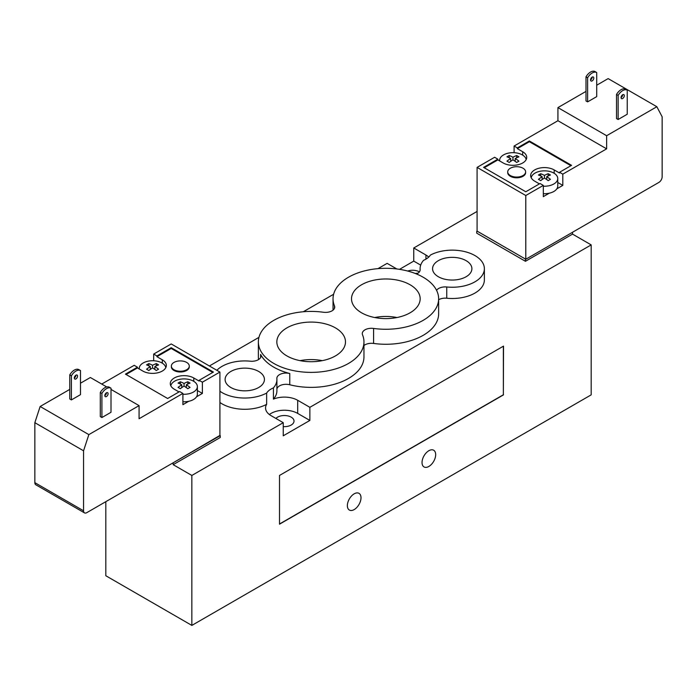 <?xml version="1.0" encoding="UTF-8"?>
<svg xmlns="http://www.w3.org/2000/svg" width="697" height="697" viewBox="0 0 697 697"><rect width="100%" height="100%" fill="white"/><g stroke="black" fill="none" stroke-linecap="round" stroke-linejoin="round"><path stroke-width="1.05" d="M477.088 231.108L525.773 259.232M525.442 259.423L525.442 261.297L476.748 233.181L476.748 231.308M525.442 261.297L572.525 234.114L572.525 232.267M572.525 234.114L591.187 244.891L591.187 394.85L191.849 625.409L105.813 575.739L105.813 501.674M219.912 435.425L173.161 462.791L173.178 464.672L191.849 475.45L283.243 422.687L271.063 415.656A18.828 10.864 180 0 1 265.557 407.972A18.828 10.864 180 0 1 266.646 404.321A32.14 18.558 180 0 1 219.912 402.491M173.178 464.672L220.252 437.498L220.252 435.625M258.561 359.565A52.806 30.485 180 0 1 258.36 356.89L258.36 341.896A52.806 30.485 180 0 1 323.408 312.247A9.183 5.306 0 0 0 334.726 307.089A9.183 5.306 0 0 0 334.473 305.861A52.806 30.485 180 0 1 333.035 298.786A52.806 30.485 180 0 1 385.833 268.301A52.806 30.485 180 0 1 438.64 298.786A52.806 30.485 180 0 1 373.592 328.435A9.183 5.306 0 0 0 362.274 333.593A9.183 5.306 0 0 0 362.527 334.83A52.806 30.485 180 0 1 363.965 341.896A52.806 30.485 180 0 1 311.167 372.381A52.806 30.485 180 0 1 258.36 341.896M418.183 273.085A18.828 10.864 180 0 1 415.246 273.468M396.854 268.972L387.131 263.361L377.992 268.641M333.619 294.256L303.317 311.751M258.944 337.365L209.379 365.986M191.849 475.45L191.849 625.409M347.367 505.63A9.645 5.567 -60 0 1 351.576 495.933A9.645 5.567 -60 0 1 358.999 493.345A9.645 5.567 -60 0 1 361.002 497.763A9.645 5.567 -60 0 1 356.794 507.468A9.645 5.567 -60 0 1 349.363 510.047A9.645 5.567 -60 0 1 347.367 505.63M422.033 462.52A9.645 5.567 -60 0 1 426.25 452.815A9.645 5.567 -60 0 1 433.673 450.236A9.645 5.567 -60 0 1 435.677 454.644A9.645 5.567 -60 0 1 431.469 464.35A9.645 5.567 -60 0 1 424.037 466.938A9.645 5.567 -60 0 1 422.033 462.52M407.701 271.037A9.645 5.567 180 0 1 419.42 271.874M275.899 418.444A9.645 5.567 180 0 1 291.198 417.154A9.645 5.567 180 0 1 294.021 421.093A9.645 5.567 180 0 1 283.243 426.625M361.569 312.796A34.319 19.812 180 0 1 351.515 298.786A34.319 19.812 180 0 1 385.842 278.974A34.319 19.812 180 0 1 420.16 298.786A34.319 19.812 180 0 1 398.972 317.091A34.319 19.812 180 0 1 361.569 312.796M396.968 317.527A34.319 19.812 0 0 0 374.707 317.527M286.894 355.906A34.319 19.812 180 0 1 276.84 341.896A34.319 19.812 180 0 1 311.167 322.084A34.319 19.812 180 0 1 345.485 341.896A34.319 19.812 180 0 1 324.297 360.21A34.319 19.812 180 0 1 286.894 355.906M322.293 360.645A34.319 19.812 0 0 0 300.032 360.645M438.326 276.726A19.664 11.352 180 0 1 432.567 268.702A19.664 11.352 180 0 1 452.231 257.35A19.664 11.352 180 0 1 471.895 268.702A19.664 11.352 180 0 1 459.759 279.192A19.664 11.352 180 0 1 438.326 276.726M230.864 387.506A19.664 11.352 180 0 1 225.105 379.482A19.664 11.352 180 0 1 244.769 368.129A19.664 11.352 180 0 1 264.433 379.482A19.664 11.352 180 0 1 252.297 389.971A19.664 11.352 180 0 1 230.864 387.506M416.588 273.999A9.183 5.306 -0 0 0 420.134 269.817A9.183 5.306 -0 0 0 420.125 269.573A32.14 18.558 180 0 1 420.091 268.702A32.14 18.558 180 0 1 423.576 260.295A18.828 10.864 0 0 0 430.354 255.111A32.14 18.558 180 0 1 465.073 251.687A32.14 18.558 180 0 1 484.371 268.702A32.14 18.558 180 0 1 446.751 286.981A9.183 5.306 0 0 0 436.583 290.361M484.371 268.702L484.371 279.95A32.14 18.558 180 0 1 446.751 298.229A9.183 5.306 0 0 0 438.64 299.736M363.965 341.896L363.965 356.89A52.806 30.485 180 0 1 289.769 384.761A9.183 5.306 0 0 0 276.909 389.083M216.845 370.29A32.14 18.558 180 0 1 250.249 361.194A9.183 5.306 0 0 0 261 355.975A9.183 5.306 0 0 0 260.608 354.442A52.806 30.485 0 0 0 289.769 373.514A9.183 5.306 0 0 0 276.866 378.366A9.183 5.306 0 0 0 276.875 378.61A32.14 18.558 180 0 1 276.909 379.482A32.14 18.558 180 0 1 273.424 387.889A18.828 10.864 0 0 0 266.646 393.073A32.14 18.558 180 0 1 219.912 391.244M276.909 379.482L276.909 390.729A32.14 18.558 180 0 1 273.424 399.137L273.424 387.889M266.646 404.321L266.646 393.073M438.64 298.786L438.64 313.781A52.806 30.485 180 0 1 373.592 343.438A9.183 5.306 0 0 0 363.965 345.529M273.424 399.137A18.828 10.864 180 0 1 297.689 400.287L309.869 407.318L591.187 244.891M477.088 211.426L413.757 247.984L425.937 255.015A18.828 10.864 180 0 1 428.733 257.08M503.365 346.209L503.365 394.763L279.506 524.005M503.53 394.85L279.506 524.188L279.506 475.45L503.53 346.113L503.365 394.763M420.7 265.113L413.757 261.114L413.757 247.984M399.503 269.338L413.757 261.114M309.869 407.318L309.869 420.439L297.689 413.408A18.828 10.864 0 0 0 269.373 414.532M309.869 420.439L283.243 435.808L283.243 422.687M510.343 168.23A8.956 5.167 180 0 1 520.101 167.106A8.956 5.167 180 0 1 525.634 171.88A8.956 5.167 180 0 1 516.677 177.055A8.956 5.167 180 0 1 507.721 171.88A8.956 5.167 180 0 1 510.343 168.23M525.634 171.88L525.634 172.638A8.956 5.167 180 0 1 516.677 177.805A8.956 5.167 180 0 1 507.721 172.638L507.721 171.88M512.948 157.226L512.948 159.848A39.729 22.94 120 0 0 509.211 162.471A39.163 22.609 -120 0 0 506.937 161.155A39.729 22.94 -60 0 1 510.674 158.533A39.729 22.94 -120 0 0 506.937 156.842A39.163 22.609 -60 0 1 509.211 155.536A39.729 22.94 60 0 1 512.948 157.226A39.729 22.94 -60 0 1 516.677 155.536L516.677 157.801M516.677 155.536A39.163 22.609 60 0 1 518.951 156.842A39.729 22.94 120 0 0 515.214 158.533L515.214 161.373M515.214 158.533A39.729 22.94 60 0 1 518.951 161.155A39.163 22.609 120 0 0 516.677 162.471A39.729 22.94 -120 0 0 512.948 159.848M509.211 155.536L509.211 157.801M510.674 158.533L510.674 161.373M544.435 175.409L544.435 178.031A39.729 22.94 120 0 0 540.706 180.654A39.163 22.609 -120 0 0 538.433 179.338A39.729 22.94 -60 0 1 542.161 176.716A39.729 22.94 -120 0 0 538.433 175.025A39.163 22.609 -60 0 1 540.706 173.71A39.729 22.94 60 0 1 544.435 175.409A39.729 22.94 -60 0 1 548.173 173.71L548.173 175.984M548.173 173.71A39.163 22.609 60 0 1 550.447 175.025A39.729 22.94 120 0 0 546.709 176.716L546.709 179.556M546.709 176.716A39.729 22.94 60 0 1 550.447 179.338A39.163 22.609 120 0 0 548.173 180.654A39.729 22.94 -120 0 0 544.435 178.031M540.706 173.71L540.706 175.984M542.161 176.716L542.161 179.556M543.32 186.195A13.313 7.684 0 0 0 553.854 183.973A13.313 7.684 0 0 0 556.842 181.333A13.313 7.684 0 0 0 557.757 178.537A13.313 7.684 0 0 0 545.141 170.861A13.313 7.684 0 0 0 531.192 177.726M543.32 193.696A13.313 7.684 180 0 0 549.28 193.2A13.313 7.684 0 0 0 556.842 188.835A13.313 7.684 180 0 0 557.757 186.038L557.757 178.537M499.671 160.937A13.313 7.684 180 0 1 499.627 160.354A13.313 7.684 180 0 1 503.53 154.917A13.313 7.684 180 0 1 517.383 153.105A13.313 7.684 180 0 1 526.183 159.552M596.71 72.523A9.183 5.306 120 0 0 587.615 77.776L585.994 76.836A9.183 5.306 -60 0 1 595.09 71.591L596.71 72.523L596.71 96.622L587.615 101.875L587.615 77.776M616.514 94.452A9.183 5.306 -60 0 1 625.601 89.207L627.23 90.148A9.183 5.306 120 0 0 618.134 95.393L616.514 94.452L616.514 118.56L618.134 119.492L618.134 95.393M590.542 79.946A2.3 1.324 -60 0 1 591.544 77.628A2.3 1.324 -60 0 1 593.313 77.019A2.3 1.324 -60 0 1 593.313 79.667A2.3 1.324 -60 0 1 591.012 80.991A2.3 1.324 -60 0 1 590.542 79.946A2.3 1.324 120 0 0 592.162 77.132M621.062 97.563A2.3 1.324 -60 0 1 622.064 95.254A2.3 1.324 -60 0 1 623.832 94.635A2.3 1.324 -60 0 1 623.832 97.284A2.3 1.324 -60 0 1 621.532 98.617A2.3 1.324 -60 0 1 621.062 97.563A2.3 1.324 120 0 0 622.682 94.748M618.134 119.492L627.23 114.247L627.23 90.148M587.615 101.875L585.994 100.934L585.994 76.836M596.71 85.217L608.15 78.604L656.853 106.728L662.15 116.791L662.15 176.768A4.591 2.649 -60 0 1 658.9 182.396L525.791 259.249L477.088 231.134L477.088 167.393L494.617 157.278L497.867 159.151L497.867 159.901L484.232 167.768M656.853 106.728L606.634 135.715L557.931 107.599L585.994 91.403M529.363 140.968L529.363 141.718L517.348 148.653L517.348 147.903L529.363 140.968L571.566 165.337L559.552 172.272L562.801 174.145L606.634 148.844L606.634 135.715M562.801 174.145L562.801 185.393L556.842 188.835M549.28 193.2L543.32 196.641L543.32 185.393L540.07 183.52L525.791 191.762L483.579 167.393L497.867 159.151M477.088 167.393L525.791 195.517L543.32 185.393M525.791 195.517L525.791 259.249M606.634 148.844L557.931 120.72L557.931 107.599M559.552 172.272L559.552 173.022L554.176 169.92A13.774 7.955 0 0 0 539.164 168.195A13.774 7.955 0 0 0 530.661 175.539A13.774 7.955 0 0 0 534.695 181.159L539.426 183.895M570.921 165.712L529.363 141.718M497.867 159.901L503.208 162.985A13.774 7.955 0 0 0 518.219 164.701A13.774 7.955 0 0 0 526.723 157.356A13.774 7.955 0 0 0 522.68 151.737L517.348 148.653M514.098 152.695L514.098 146.03L517.348 147.903M514.098 146.03L557.931 120.72M562.801 185.393L557.757 182.475M186.657 369.732A8.956 5.167 180 0 1 176.899 370.856A8.956 5.167 180 0 1 171.366 366.082A8.956 5.167 180 0 1 180.323 360.907A8.956 5.167 180 0 1 189.279 366.082A8.956 5.167 180 0 1 186.657 369.732M189.279 366.082L189.279 366.831A8.956 5.167 180 0 1 186.657 370.482A8.956 5.167 180 0 1 176.899 371.606A8.956 5.167 180 0 1 171.366 366.831L171.366 366.082M181.786 384.779A39.729 22.94 -120 0 0 178.049 383.089A39.163 22.609 -60 0 1 180.323 381.782A39.729 22.94 60 0 1 184.052 383.472L184.052 386.094A39.729 22.94 120 0 0 180.323 388.717A39.163 22.609 -120 0 0 178.049 387.401A39.729 22.94 -60 0 1 181.786 384.779L181.786 387.619M180.323 381.782L180.323 384.047M184.052 383.472A39.729 22.94 -60 0 1 187.789 381.782L187.789 384.047M187.789 381.782A39.163 22.609 60 0 1 190.063 383.089A39.729 22.94 120 0 0 186.326 384.779A39.729 22.94 60 0 1 190.063 387.401A39.163 22.609 120 0 0 187.789 388.717A39.729 22.94 -120 0 0 184.052 386.094M186.326 384.779L186.326 387.619M150.291 366.596A39.729 22.94 -120 0 0 146.553 364.906A39.163 22.609 -60 0 1 148.827 363.599A39.729 22.94 60 0 1 152.565 365.289L152.565 367.911A39.729 22.94 120 0 0 148.827 370.534A39.163 22.609 -120 0 0 146.553 369.218A39.729 22.94 -60 0 1 150.291 366.596L150.291 369.436M148.827 363.599L148.827 365.873M152.565 365.289A39.729 22.94 -60 0 1 156.294 363.599L156.294 365.873M156.294 363.599A39.163 22.609 60 0 1 158.567 364.906A39.729 22.94 120 0 0 154.839 366.596A39.729 22.94 60 0 1 158.567 369.218A39.163 22.609 120 0 0 156.294 370.534A39.729 22.94 -120 0 0 152.565 367.911M154.839 366.596L154.839 369.436M165.808 367.615A13.313 7.684 0 0 0 156.999 361.177A13.313 7.684 0 0 0 143.146 362.989A13.313 7.684 0 0 0 140.158 365.62A13.313 7.684 0 0 0 139.243 368.425A13.313 7.684 0 0 0 139.287 369.001M170.817 385.798A13.313 7.684 180 0 1 184.757 378.924A13.313 7.684 180 0 1 197.373 386.6A13.313 7.684 180 0 1 193.47 392.036A13.313 7.684 180 0 1 182.902 394.258M197.373 386.6L197.373 394.101A13.313 7.684 180 0 1 196.51 396.82A13.313 7.684 180 0 1 193.47 399.538A13.313 7.684 180 0 1 188.765 401.289A13.313 7.684 180 0 1 182.902 401.76M100.29 392.498A9.183 5.306 -60 0 1 109.385 387.244L111.006 388.185A9.183 5.306 120 0 0 101.91 393.43L100.29 392.498L100.29 416.597L101.91 417.529L101.91 393.43M80.486 370.56A9.183 5.306 120 0 0 71.399 375.814L69.77 374.873A9.183 5.306 -60 0 1 78.866 369.628L80.486 370.56L80.486 394.659L71.399 399.912L69.77 398.972L69.77 374.873M108.087 393.727A2.3 1.324 -60 0 1 107.077 396.035A2.3 1.324 -60 0 1 105.308 396.654A2.3 1.324 -60 0 1 105.308 393.997A2.3 1.324 -60 0 1 107.608 392.672A2.3 1.324 -60 0 1 108.087 393.727M104.838 395.6A2.3 1.324 120 0 0 106.458 392.786M77.567 376.11A2.3 1.324 -60 0 1 76.565 378.419A2.3 1.324 -60 0 1 74.797 379.029A2.3 1.324 -60 0 1 74.797 376.38A2.3 1.324 -60 0 1 77.088 375.056A2.3 1.324 -60 0 1 77.567 376.11M74.318 377.983A2.3 1.324 120 0 0 75.938 375.169M71.399 399.912L71.399 375.814M111.006 388.185L111.006 412.284L101.91 417.529M34.85 482.655A4.591 2.649 120 0 0 35.8 484.763L84.503 512.879A4.591 2.649 -60 0 1 83.553 510.779L34.85 482.655L34.85 422.678L83.553 450.793L88.85 434.614L40.147 406.49L34.85 422.678M171.209 347.698L171.209 348.448L156.93 356.69L156.93 355.94L171.209 347.698L213.421 372.067L199.133 380.309L202.383 382.183L219.912 372.067L219.912 435.799L86.794 512.652A4.591 2.649 -60 0 1 84.503 512.879M40.147 406.49L69.77 389.388M80.486 383.202L90.366 377.504L106.746 386.957M188.765 401.289L182.902 404.678L182.902 393.43L179.652 391.557L167.637 398.492L125.434 374.123L137.448 367.188L134.199 365.315L101.736 384.064M153.68 360.758L153.68 354.067L156.93 355.94M219.912 372.067L171.209 343.943L153.68 354.067M111.006 389.414L139.069 405.619L88.85 434.614M182.902 393.43L139.069 418.74L139.069 405.619M199.133 380.309L199.133 381.059L193.792 377.983A13.774 7.955 0 0 0 178.78 376.258A13.774 7.955 0 0 0 170.277 383.603A13.774 7.955 0 0 0 174.32 389.231L179.007 391.932M137.448 367.188L137.448 367.938L126.079 374.498M212.768 372.442L171.209 348.448M137.448 367.938L142.824 371.048A13.774 7.955 0 0 0 157.836 372.773A13.774 7.955 0 0 0 166.339 365.42A13.774 7.955 0 0 0 162.305 359.8L156.93 356.69M202.383 382.183L202.383 393.43L197.373 390.538M202.383 393.43L196.51 396.82M83.553 450.793L83.553 510.779M420.125 270.061L420.125 269.573M446.751 298.229L446.751 286.981M289.769 384.761L289.769 373.514M260.608 357.5L260.608 354.442M373.592 343.438L373.592 328.435M334.473 308.318L334.473 305.861M425.937 255.015L425.937 259.145M297.689 400.287L297.689 413.408M522.68 151.737L522.68 155.117M554.176 169.92L554.176 173.3M162.305 359.8L162.305 363.181M193.792 377.983L193.792 381.364M420.091 270.34L420.091 268.702M333.035 310.156L333.035 298.786M499.627 160.354L499.627 160.92M139.243 368.417L139.243 368.983"/></g></svg>
